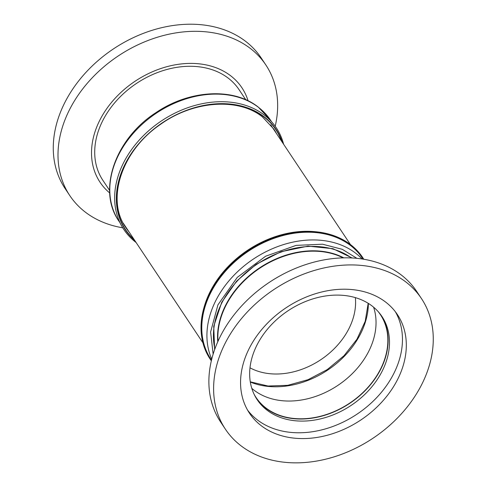 <?xml version="1.0" encoding="UTF-8"?>
<svg xmlns="http://www.w3.org/2000/svg" width="487" height="487" viewBox="0 0 487 487"><rect width="100%" height="100%" fill="white"/><g stroke="black" fill="none" stroke-linecap="round" stroke-linejoin="round"><path stroke-width="0.73" d="M214.639 349.617L213.732 326.29L221.78 302.177L236.591 281.176L256.199 264.301L280.981 251.73L308.046 246.136L332.962 248.687L352.186 257.994M248.072 100.803A85.231 64.643 146.3 0 0 210.518 65.958A85.231 64.643 146.3 0 0 110.22 104.011A85.231 64.643 146.3 0 0 109.709 192.968M275.198 126.255A117.793 89.34 146.3 0 0 265.859 64.972A117.793 89.34 146.3 0 0 222.468 34.845A117.793 89.34 146.3 0 0 92.238 77.792A117.793 89.34 146.3 0 0 69.787 195.579A117.793 89.34 146.3 0 0 113.179 225.706A117.793 89.34 146.3 0 0 122.742 227.806M265.859 64.972L261.129 57.874A117.793 89.34 146.3 0 0 217.738 27.747A117.793 89.34 146.3 0 0 87.514 70.694A117.793 89.34 146.3 0 0 65.063 188.481L69.787 195.579M317.055 231.891L316.008 231.782A90.539 68.667 146.3 0 0 210.481 291.019A90.539 68.667 146.3 0 0 204.394 306.128L204.096 307.139A91.629 69.495 -33.7 0 1 210.256 291.847A91.629 69.495 -33.7 0 1 317.055 231.891A91.629 69.495 -33.7 0 1 363.795 259.261M134.802 240.548A90.539 68.667 -33.7 0 1 135.27 147.999A90.539 68.667 -33.7 0 1 238.934 105.429A90.539 68.667 -33.7 0 1 282.308 142.289M211.34 360.812A91.629 69.495 -33.7 0 1 204.096 307.139M283.623 144.268A91.629 69.495 146.3 0 0 238.715 103.506A91.629 69.495 146.3 0 0 123.875 162.159A91.629 69.495 146.3 0 0 136.117 242.52M109.605 190.429L102.897 180.354A81.798 62.044 -33.7 0 1 117.081 100.072A81.798 62.044 -33.7 0 1 205.471 67.888A81.798 62.044 -33.7 0 1 239.056 89.657L245.765 99.732M251.797 388.346A74.712 56.662 146.3 0 0 274.869 399.577A74.712 56.662 146.3 0 0 368.513 351.754A74.712 56.662 146.3 0 0 373.608 307.206M378.332 311.79A74.712 56.662 -33.7 0 1 380.377 314.602A74.712 56.662 -33.7 0 1 367.423 387.932A74.712 56.662 -33.7 0 1 286.691 417.329A74.712 56.662 -33.7 0 1 256.022 397.441A74.712 56.662 -33.7 0 1 254.208 394.47M355.352 297.624A68.168 51.701 -33.7 0 1 327.635 354.652A68.168 51.701 -33.7 0 1 263.284 372.677A68.168 51.701 -33.7 0 1 249.995 367.807M395.389 311.777A88.89 67.419 -33.7 0 1 400.156 356.874A88.89 67.419 -33.7 0 1 331.27 427.038A88.89 67.419 -33.7 0 1 247.627 410.206M404.015 362.669A88.89 67.419 -33.7 0 1 333.005 433.558A88.89 67.419 -33.7 0 1 249.46 413.171A88.89 67.419 -33.7 0 1 242.861 365.116A88.89 67.419 -33.7 0 1 313.872 294.227A88.89 67.419 -33.7 0 1 397.422 314.614A88.89 67.419 -33.7 0 1 404.015 362.669M256.497 398.622A74.986 56.869 146.3 0 0 327.027 414.54A74.986 56.869 146.3 0 0 386.173 354.993A74.986 56.869 146.3 0 0 381.278 315.497M387.549 357.062A74.986 56.869 -33.7 0 1 327.648 416.86A74.986 56.869 -33.7 0 1 257.173 399.663A74.986 56.869 -33.7 0 1 251.602 359.126A74.986 56.869 -33.7 0 1 311.51 299.328A74.986 56.869 -33.7 0 1 381.985 316.526A74.986 56.869 -33.7 0 1 387.549 357.062M225.408 429.193L220.678 422.095A117.793 89.34 -33.7 0 1 211.93 358.414A117.793 89.34 -33.7 0 1 306.037 264.478A117.793 89.34 -33.7 0 1 416.744 291.488L421.474 298.592A117.793 89.34 -33.7 0 1 430.216 362.273A117.793 89.34 -33.7 0 1 336.115 456.209A117.793 89.34 -33.7 0 1 225.408 429.193A117.793 89.34 -33.7 0 1 216.66 365.512A117.793 89.34 -33.7 0 1 310.767 271.576A117.793 89.34 -33.7 0 1 421.474 298.592M271.089 125.342A88.89 67.419 -33.7 0 1 271.375 125.883M281.644 141.297A90.253 68.454 146.3 0 0 264.021 117.002A90.253 68.454 146.3 0 0 238.758 105.569A90.253 68.454 146.3 0 0 135.836 147.47A90.253 68.454 146.3 0 0 134.138 239.555M129.018 231.867A88.89 67.419 -33.7 0 1 125.865 227.624C105.782 199.725 121.586 150.793 160.193 124.593C193.242 100.547 238.484 97.449 262.463 116.935L273.822 129.067A88.89 67.419 -33.7 0 1 276.525 133.608M363.095 259.145L362.486 258.232A91.069 69.075 146.3 0 0 351.632 246.355A91.069 69.075 146.3 0 0 325.097 233.997A91.069 69.075 146.3 0 0 226.686 269.828A91.069 69.075 146.3 0 0 210.895 359.211L211.504 360.124M211.425 360.453A91.343 69.282 -33.7 0 1 210.554 291.987A91.343 69.282 -33.7 0 1 351.657 245.911A91.343 69.282 -33.7 0 1 363.424 259.2M211.748 359.132A91.069 69.075 -33.7 0 1 235.824 273.39A91.069 69.075 -33.7 0 1 330.241 241.722A91.069 69.075 -33.7 0 1 356.776 254.08A91.069 69.075 -33.7 0 1 362.084 258.993M213.142 354.134L210.603 332.031L217.933 304.862L237.26 277.395L265.634 256.217L296.114 245.381L322.522 244.206L342.306 249.326L356.934 258.353M118.901 221.11C97.035 190.368 115.291 138.478 156.205 112.473C189.431 89.833 233.608 87.313 258.347 107.164L270.492 120.131A91.069 69.075 146.3 0 0 258.597 107.426A91.069 69.075 146.3 0 0 233.103 95.896A91.069 69.075 146.3 0 0 134.698 131.727A91.069 69.075 146.3 0 0 118.901 221.11L120.039 222.815M351.468 257.958A85.237 64.649 146.3 0 0 328.816 248.072A85.237 64.649 146.3 0 0 244.924 273.524A85.237 64.649 146.3 0 0 214.883 348.936M343.171 257.873A81.798 62.044 146.3 0 0 328.622 252.765A81.798 62.044 146.3 0 0 252.175 273.773A81.798 62.044 146.3 0 0 218.006 341.247M217.762 341.795A81.974 62.172 -33.7 0 1 251.596 273.743A81.974 62.172 -33.7 0 1 328.548 252.412A81.974 62.172 -33.7 0 1 343.773 257.86M250.318 382.045A79.618 60.388 146.3 0 0 260.551 385.217A79.618 60.388 146.3 0 0 368.367 303.407M123.875 224.142A88.89 67.419 -33.7 0 1 123.485 223.667M368.178 303.291L365.22 321.274L356.953 339.226L343.974 355.753L327.24 369.596L308.015 379.702L287.762 385.314L268.014 386.021L250.281 381.826M270.705 124.873L350.421 244.547M270.492 120.131L271.63 121.841M123.199 223.131L202.915 342.805"/></g></svg>
